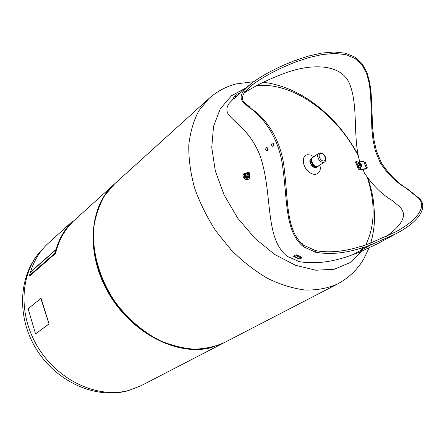 <?xml version="1.0" encoding="UTF-8"?>
<svg xmlns="http://www.w3.org/2000/svg" width="445" height="445" viewBox="0 0 445 445"><rect width="100%" height="100%" fill="white"/><g stroke="black" fill="none" stroke-linecap="round" stroke-linejoin="round"><path stroke-width="0.67" d="M318.62 153.397L312.651 157.586C309.536 159.432 313.714 167.153 317.491 166.519L324.594 162.008C325.885 160.873 326.296 159.577 325.818 158.12C324.872 155.077 323.153 153.33 320.661 152.885L318.62 153.397C315.505 155.238 319.721 163.015 323.504 162.392L324.594 162.008M247.131 105.409L246.575 104.113L245.429 103.802M247.62 105.838L245.534 103.913M246.919 104.386L247.987 106.144M247.782 105.454L249.456 106.494L248.989 106.967M249.194 107.134L249.456 106.494M233.631 99.013L233.781 97.411L235.227 96.153L235.917 96.932L234.387 98.351M236.879 94.429L235.227 96.153M235.917 96.932L239.037 93.917L238.353 93.139M361.457 249.984L352.98 254.601L360.656 251.853L362.202 247.804L361.613 246.13C344.819 251.62 329.489 253.122 315.633 250.63L303.701 245.256C285.985 230.977 288.265 201.435 284.455 170.735C281.613 137.572 263.384 116.006 251.547 108.986L244.733 103.04C241.696 100.097 241.696 96.465 244.722 92.143L251.581 85.479C262.956 76.79 277.958 68.847 296.598 61.644L309.258 57.483L321.952 54.579L334.256 53.417L345.57 54.568L355.099 58.495L362.158 65.126L366.73 73.803L369.339 83.805L370.613 94.601L371.859 128.789L373.021 140.08L375.341 150.877L380.38 163.037C387.868 174.251 396.35 182.556 405.834 187.946L417.61 197.319C427.417 205.323 418.856 219.758 395.077 232.151L369.828 243.387L361.991 246.196L362.658 247.865L360.867 251.353M385.453 236.985C404.31 223.818 408.365 213.177 397.619 205.045L392.178 200.5C382.211 194.676 372.988 185.565 364.5 173.166L363.076 169.328M244.099 93.033C254.718 86.119 267.161 79.939 281.429 74.499C309.915 62.873 343.117 62.673 350.454 86.158C358.147 108.024 352.846 137.054 359.605 161.207L359.888 161.819M364.294 162.197L365.072 161.835L367.314 167.298L366.535 167.943M267.445 147.846L267.623 150.443M273.347 143.346L273.514 145.988M361.796 246.652L361.991 246.196M362.658 247.865L370.501 245.056L395.705 233.886C420.542 221.026 428.863 205.974 418.289 197.624L408.037 189.259C398.236 183.579 389.386 174.835 381.476 163.031L380.38 163.037M375.341 150.877L376.348 150.671L373.945 139.736L372.704 128.299L371.163 93.745L369.778 82.837L367.047 72.724L362.341 63.941L355.143 57.216L345.476 53.2L334.023 51.987L321.585 53.105L308.769 55.987L295.992 60.136C277.19 67.334 262.022 75.327 250.49 84.111L243.493 90.88C240.205 95.575 240.339 99.547 243.905 102.789L249 107.401C260.375 114.599 279.566 135.558 283.076 169.857C287.425 201.518 285.134 232.062 303.512 246.775L315.666 252.237C329.739 254.796 345.248 253.316 362.202 247.804M315.633 250.63L315.666 252.237M303.512 246.775L303.701 245.256M244.722 92.143L243.493 90.88M250.49 84.111L251.581 85.479M381.476 163.031L376.348 150.671M233.542 98.79L229.164 103.357C219.007 118.498 245.284 119.371 259.641 154.643C273.325 192.162 263.868 238.003 287.275 256.376L299.279 261.654C315.722 264.313 333.622 261.96 352.98 254.601M395.705 233.886L377.644 243.671L360.951 251.542M272.145 143.223L272.713 143.04C274.198 144.197 274.215 145.315 272.768 146.388C271.45 145.721 271.239 144.664 272.145 143.223M266.255 147.707L266.805 147.529C268.274 148.669 268.302 149.776 266.883 150.849C265.576 150.193 265.365 149.142 266.255 147.707M293.644 256.376L294.774 255.641M235.005 97.728L233.619 98.99M367.08 167.587L366.419 167.659L366.769 168.522L361.051 169.245L359.182 168.805L356.228 161.563L358.103 162.03L363.826 161.351L364.182 162.208L365.189 162.108M356.228 161.563L355.499 161.93L358.453 169.172L360.35 169.679L366.107 168.944L366.769 168.522M359.254 167.07L358.459 166.135L357.747 163.944M358.453 169.172L359.182 168.805M359.465 162.458L357.747 163.754L358.664 166.191L359.638 167.348L361.24 166.803L360.033 165.507L359.143 163.332L359.465 162.458L360.072 162.87M358.664 166.191L360.033 165.507M357.774 164.021L359.143 163.332M361.579 165.979L361.24 166.803M360.406 163.159L360.027 162.842C359.465 162.842 359.588 163.615 360.383 165.167L361.59 165.946L361.557 165.468M361.774 165.362L361.106 165.646L359.988 163.421L360.617 163.054L361.779 165.356L360.617 163.054M313.886 156.718L310.821 155.099L307.868 154.699C301.538 155.049 301.871 165.929 308.496 171.575C315.01 177.449 322.213 173.294 319.827 165.273M358.286 155.961C337.783 115.717 296.415 84.361 261.454 85.357L256.654 85.657M246.029 87.893L231.461 95.758L220.331 108.752L213.539 126.313L211.759 147.479L215.324 170.93L224.147 195.055L237.68 218.111L254.968 238.403L274.732 254.479L295.497 265.281L315.805 270.232L334.323 269.242L349.954 262.65L361.902 251.152M365.812 244.828C374.968 225.915 375.536 203.643 367.514 178.017M311.15 158.693L310.977 158.804C307.345 161.04 313.491 169.89 316.857 167.27L317.018 167.148M311.728 158.337L311.311 158.57C307.679 160.801 313.825 169.662 317.19 167.042L317.552 166.73M312.156 157.981L312.084 158.025C308.452 160.261 314.604 169.128 317.969 166.508L318.036 166.458M312.34 157.853L312.223 157.931C308.591 160.161 314.743 169.033 318.108 166.408L318.22 166.33M311.583 160.172C311.717 163.07 313.119 165.084 315.783 166.224M253.733 81.691L236.212 83.916C226.054 86.552 216.938 91.436 208.872 98.573L114.593 183.885L104.692 195.539C99.385 204.767 95.786 215.191 93.895 226.8C91.653 250.73 99.113 278.053 114.682 301.276C127.031 318.203 142.762 331.82 159.9 340.559C171.464 345.465 182.895 348.335 194.204 349.175C205.201 348.847 215.336 346.605 224.619 342.455L337.532 283.999C348.847 277.908 357.647 269.464 363.927 258.673L369.005 248.015M301.582 258.089L301.632 257.154L296.253 254.774L296.203 255.708L301.582 258.089L299.986 259.012L294.607 256.637L296.203 255.708M294.028 256.754L299.262 259.068L299.986 259.012M294.323 255.68L296.253 254.774M293.578 256.12L293.889 256.698L294.607 256.637M300.987 242.964L302.211 243.521L302.083 243.96M72.457 221.365C64.864 228.88 59.385 238.253 56.02 249.484L55.058 253.122L55.519 253.439C58.662 240.612 64.458 230.026 72.908 221.677L72.457 221.365L46.736 244.672C39.299 252.015 33.887 261.098 30.505 271.928L30.588 272.084M56.02 249.484L30.505 271.928M55.925 249.806L30.41 272.24L29.531 275.427L29.976 275.728L55.519 253.439M55.058 253.122L29.531 275.427M41.213 298.806L48.933 323.37L48.794 324.071L35.845 333.7L35.405 333.372L28.107 308.73L40.829 298.478L48.861 323.387M48.794 324.071L48.933 323.37M48.867 324.06L35.845 333.7M41.285 298.795L40.929 298.45M246.853 172.81L243.777 173.745C241.012 176.693 246.719 181.554 249.256 178.412L249.628 175.018M243.638 173.923C240.89 176.871 246.591 181.71 249.117 178.579L249.117 178.579M245.601 175.252L247.142 176.837L247.526 176.787M245.668 175.447L247.32 176.76M246.118 173.411L245.629 173.617L244.756 175.491L246.102 177.383L248.321 177.388L249.206 175.875M244.533 174.318L244.222 174.718L244.533 177.221L246.908 178.484L247.876 177.944L249.289 176.849L247.225 178.095L244.845 176.826L244.533 174.318L246.486 173.138M249.228 175.836L249.289 176.849M244.533 177.221L244.845 176.826M246.908 178.484L247.225 178.095M247.053 172.632L246.196 173.389C245.568 176.081 246.547 176.915 249.144 175.897L249.244 175.714M245.901 173.661L245.901 173.661C245.44 176.209 246.452 177.066 248.927 176.242L249.372 175.486M246.447 173.172L246.013 173.522C245.551 176.07 246.563 176.926 249.044 176.103L248.927 176.242M323.815 160.979C327.476 160.656 324.444 153.091 320.812 153.453C317.124 153.731 320.161 161.368 323.815 160.979M233.825 97.372L236.951 94.362M361.685 249.4L361.835 249.779L370.501 245.056L369.828 243.387M296.598 61.644L295.992 60.136M358.308 163.042L357.891 162.03M360.839 169.245L360.083 167.381M366.535 168.549L363.593 161.374M363.632 161.368L366.574 168.544M358.103 162.03L358.481 162.953M360.255 167.292L361.051 169.245M208.872 98.573L198.782 110.861C193.525 120.812 190.193 132.265 188.786 145.22C188.585 158.832 190.51 173.055 194.571 187.901C199.827 202.792 206.936 217.177 215.897 231.05L231.289 250.09C242.759 261.482 254.885 270.933 267.668 278.431C280.539 284.644 293.099 288.516 305.353 290.057C317.168 290.246 327.898 288.226 337.532 283.999M212.921 346.989L211.347 347.406C180.158 355.594 138.084 336.553 113.709 300.631C89.206 264.792 87.064 218.968 106.249 193.258M42.798 248.944C20.425 270.766 17.183 313.213 37.786 347.022C58.212 380.926 98.351 398.993 129.095 390.343L141.115 385.682L223.874 342.839L211.147 347.645C177.878 356.501 132.421 333.867 109.025 293.928C85.412 254.101 89.028 206.391 113.97 184.447L72.863 221.649M248.065 172.26L247.081 172.61C246.513 175.018 247.392 175.769 249.717 174.857C250.168 173.472 249.617 172.61 248.065 172.26M248.21 172.465C249.984 173.328 250.096 174.184 248.538 175.035C246.764 174.167 246.652 173.311 248.21 172.465M248.482 174.585C251.102 172.788 245.401 172.755 248.482 174.585M248.516 174.351L247.882 173.2C248.783 172.91 249.15 173.222 248.983 174.145L248.516 174.351M248.421 173.105L248.549 174.112L248.421 173.105M233.797 97.399L236.907 94.401M418.289 197.624L417.61 197.319M408.037 189.259L405.834 187.946M251.547 108.986L249 107.401M244.733 103.04L243.905 102.789M238.286 94.64L248.477 85.757M360.027 162.842L359.682 162.586M316.857 167.27L317.19 167.042M310.977 158.804L311.311 158.57M370.702 243.076C373.494 233.703 374.768 223.941 374.512 213.784L373.422 200.689L371.848 191.895L368.488 179.368M358.041 154.765C351.939 143.652 344.719 133.322 336.381 123.777C323.526 110.154 318.13 106.355 309.409 100.147C294.829 90.341 279.488 84.366 263.39 82.23M141.115 385.682L127.976 390.766C95.091 399.671 55.525 381.265 35.756 348.201C15.831 315.255 18.773 272.518 42.837 248.9M247.081 172.61L248.11 172.243C249.645 172.577 250.179 173.45 249.717 174.857L249.144 175.897M248.989 174.14C248.966 173.105 248.599 172.793 247.882 173.205L247.904 173.177"/></g></svg>
